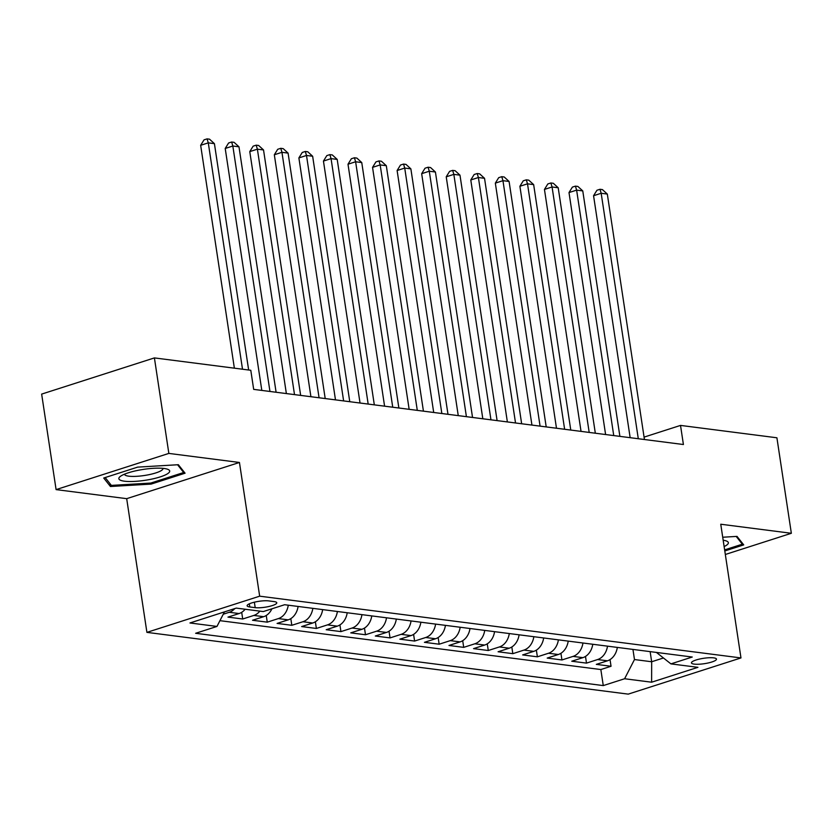 <?xml version="1.0" encoding="UTF-8"?>
<svg xmlns="http://www.w3.org/2000/svg" width="833" height="833" viewBox="0 0 833 833"><rect width="100%" height="100%" fill="white"/><g stroke="black" fill="none" stroke-linecap="round" stroke-linejoin="round"><path stroke-width="1.25" d="M713.704 657.862A12.662 2.718 171.4 0 0 699.595 659.049A12.662 2.718 171.4 0 0 691.442 662.891A12.662 2.718 171.4 0 0 694.201 664.12A12.662 2.718 171.4 0 0 708.31 662.943A12.662 2.718 171.4 0 0 716.474 659.101A12.662 2.718 171.4 0 0 713.704 657.862M146.91 632.372L628.217 694.128L740.974 657.935L259.667 596.178L146.91 632.372L126.689 498.665L239.446 462.471L168.849 453.412L56.092 489.606L126.689 498.665M56.092 489.606L41.65 394.103L154.407 357.909L168.849 453.412M245.131 609.235A15.827 12.339 97.3 0 1 239.092 613.546L227.971 617.118L242.705 619.002L241.695 612.328M271.912 608.798A15.827 12.339 -82.7 0 1 263.655 616.691L252.524 620.262L267.258 622.157L266.248 615.472M298.099 606.455A15.827 12.339 -82.7 0 1 288.208 619.846L277.087 623.417L291.821 625.302L290.811 618.627M322.652 609.6A15.827 12.339 -82.7 0 1 312.76 623.001L301.64 626.572L316.373 628.457L315.363 621.772M347.205 612.755A15.827 12.339 -82.7 0 1 337.323 626.145L326.203 629.717L340.936 631.612L339.926 624.927M371.768 615.899A15.827 12.339 -82.7 0 1 361.876 629.3L350.755 632.872L365.489 634.756L364.479 628.082M396.321 619.054A15.827 12.339 -82.7 0 1 386.429 632.445L375.308 636.016L390.042 637.911L389.032 631.227M420.873 622.209A15.827 12.339 -82.7 0 1 410.992 635.6L399.871 639.171L414.605 641.066L413.595 634.382M445.436 625.354A15.827 12.339 -82.7 0 1 435.544 638.755L424.424 642.326L439.158 644.211L438.148 637.537M469.989 628.509A15.827 12.339 -82.7 0 1 460.108 641.899L448.977 645.471L463.71 647.366L462.7 640.681M494.552 631.664A15.827 12.339 -82.7 0 1 484.66 645.054L473.54 648.626L488.273 650.511L487.263 643.836M519.105 634.808A15.827 12.339 -82.7 0 1 509.213 648.209L498.092 651.77L512.826 653.666L511.816 646.981M543.657 637.963A15.827 12.339 -82.7 0 1 533.776 651.354L522.645 654.925L537.379 656.82L536.369 650.136M568.221 641.108A15.827 12.339 -82.7 0 1 558.329 654.509L547.208 658.08L561.942 659.965L560.932 653.291M592.773 644.263A15.827 12.339 -82.7 0 1 582.881 657.654L571.761 661.225L586.494 663.12L585.484 656.435M154.407 357.909L250.785 370.279L253.68 389.375L683.414 444.52L680.519 425.413L644.076 437.117M249.796 606.965L255.2 607.653A12.266 2.634 171.4 0 0 268.861 606.507A12.266 2.634 171.4 0 0 276.775 602.79A12.266 2.634 171.4 0 0 274.088 601.593L268.684 600.895A12.266 2.634 171.4 0 0 255.023 602.04A12.266 2.634 171.4 0 0 247.12 605.768A12.266 2.634 171.4 0 0 249.796 606.965L249.317 603.831M656.404 652.426L670.919 663.88L692.254 657.029L284.615 604.727L263.29 611.568L236.27 608.1L189.955 622.969L216.965 626.437L195.63 633.288L603.269 685.59L624.604 678.749L634.475 659.549L651.666 661.756L663.412 657.987M670.919 663.88L697.929 667.337L651.614 682.206L624.604 678.749M234.802 608.579A15.827 12.339 97.3 0 1 229.273 612.286L223.254 614.213M219.933 620.668L600.843 669.545L611.047 666.265L610.037 659.59M617.326 647.418A15.827 12.339 -82.7 0 1 607.444 660.808L596.313 664.38L611.047 666.265M607.507 646.158A15.827 12.339 97.3 0 1 597.615 659.549L586.494 663.12M582.954 643.003A15.827 12.339 97.3 0 1 573.062 656.394L561.942 659.965M558.391 639.848A15.827 12.339 97.3 0 1 548.51 653.249L537.379 656.82M533.838 636.704A15.827 12.339 97.3 0 1 523.947 650.094L512.826 653.666M509.286 633.549A15.827 12.339 97.3 0 1 499.394 646.949L488.273 650.511M484.723 630.404A15.827 12.339 97.3 0 1 474.841 643.794L463.71 647.366M460.17 627.249A15.827 12.339 97.3 0 1 450.278 640.639L439.158 644.211M435.607 624.094A15.827 12.339 97.3 0 1 425.725 637.495L414.605 641.066M411.054 620.949A15.827 12.339 97.3 0 1 401.162 634.34L390.042 637.911M386.502 617.794A15.827 12.339 97.3 0 1 376.61 631.185L365.489 634.756M361.939 614.639A15.827 12.339 97.3 0 1 352.057 628.04L340.936 631.612M337.386 611.495A15.827 12.339 97.3 0 1 327.494 624.885L316.373 628.457M312.833 608.34A15.827 12.339 97.3 0 1 302.941 621.741L291.821 625.302M288.27 605.195A15.827 12.339 97.3 0 1 278.389 618.586L267.258 622.157M259.865 611.13A15.827 12.339 97.3 0 1 253.826 615.431L242.705 619.002M725.324 554.486L791.35 533.287L776.908 437.783L680.519 425.413M791.35 533.287L720.753 524.228L740.974 657.935M239.446 462.471L259.667 596.178M650.136 651.625L651.666 661.756L651.614 682.206M632.945 649.417L634.475 659.549M224.452 611.901L216.965 626.437M600.843 669.545L603.269 685.59M110.435 486.503L151.117 484.098L185.072 473.196L178.345 464.71L137.674 467.115L103.719 478.017L110.435 486.503L110.008 483.671M724.793 550.957L743.723 544.886L737.007 536.39L722.721 537.233M150.95 483.015L151.117 484.098M242.507 369.217L208.281 142.859L214.414 143.651L248.651 369.998M234.365 368.165L200.659 145.306L208.281 142.859L207.084 138.872L209.541 139.184L214.414 143.651M200.659 145.306L204.033 139.85L207.084 138.872M164.091 468.479A25.719 5.529 171.4 0 0 140.225 469.916A25.719 5.529 171.4 0 0 120.452 476.32A25.719 5.529 171.4 0 0 124.471 481.203A25.719 5.529 171.4 0 0 157.593 477.684A25.719 5.529 171.4 0 0 167.475 469.208A25.719 5.529 171.4 0 0 164.091 468.479M124.492 474.185A19.471 4.186 171.4 0 0 124.502 474.269A19.471 4.186 171.4 0 0 128.751 476.174A19.471 4.186 171.4 0 0 150.45 474.362A19.471 4.186 171.4 0 0 162.997 468.448A19.471 4.186 171.4 0 0 162.987 468.365M177.554 464.752L183.687 472.509L150.783 483.067L111.372 485.4L105.166 477.548M183.489 471.207L183.687 472.509M742.151 542.887L742.349 544.188L724.627 549.884M736.205 536.442L742.349 544.188M724.127 546.563A25.719 5.529 171.4 0 0 726.126 540.888A25.719 5.529 171.4 0 0 723.169 540.221M269.954 391.468L232.834 146.014L238.977 146.806L276.098 392.249M261.812 390.417L225.212 148.461L232.834 146.014L231.636 142.016L234.094 142.328L238.977 146.806M225.212 148.461L228.596 142.995L231.636 142.016M294.507 394.613L257.387 149.169L263.53 149.95L300.651 395.404M286.365 393.572L249.775 151.606L257.387 149.169L256.2 145.171L258.647 145.483L263.53 149.95M249.775 151.606L253.149 146.15L256.2 145.171M319.07 397.768L281.95 152.314L288.083 153.105L325.203 398.559M310.917 396.727L274.328 154.761L281.95 152.314L280.752 148.316L283.21 148.638L288.083 153.105M274.328 154.761L277.701 149.294L280.752 148.316M343.623 400.923L306.502 155.469L312.646 156.25L349.766 401.704M335.48 399.871L298.88 157.916L306.502 155.469L305.305 151.471L307.762 151.783L312.646 156.25M298.88 157.916L302.264 152.449L305.305 151.471M368.176 404.067L331.055 158.614L337.198 159.405L374.319 404.859M360.033 403.026L323.443 161.061L331.055 158.614L329.868 154.626L332.315 154.938L337.198 159.405M323.443 161.061L326.817 155.604L329.868 154.626M392.739 407.222L355.618 161.769L361.751 162.56L398.872 408.003M384.586 406.171L347.996 164.216L355.618 161.769L354.421 157.77L356.878 158.093L361.751 162.56M347.996 164.216L351.37 158.749L354.421 157.77M417.291 410.367L380.171 164.924L386.314 165.705L423.435 411.158M409.149 409.326L372.549 167.371L380.171 164.924L378.973 160.925L381.431 161.238L386.314 165.705M372.549 167.371L375.933 161.904L378.973 160.925M441.844 413.522L404.723 168.068L410.867 168.86L447.987 414.313M433.701 412.481L397.112 170.515L404.723 168.068L403.536 164.07L405.994 164.393L410.867 168.86M397.112 170.515L400.486 165.049L403.536 164.07M466.407 416.677L429.287 171.223L435.42 172.014L472.54 417.458M458.254 415.625L421.665 173.67L429.287 171.223L428.089 167.225L430.546 167.537L435.42 172.014M421.665 173.67L425.038 168.204L428.089 167.225M490.96 419.822L453.839 174.378L459.983 175.159L497.103 420.613M482.817 418.78L446.228 176.815L453.839 174.378L452.642 170.38L455.099 170.692L459.983 175.159M446.228 176.815L449.601 171.359L452.642 170.38M515.523 422.977L478.402 177.523L484.535 178.314L521.656 423.758M507.37 421.925L470.78 179.97L478.402 177.523L477.205 173.524L479.662 173.847L484.535 178.314M470.78 179.97L474.154 174.503L477.205 173.524M540.076 426.121L502.955 180.678L509.088 181.459L546.209 426.913M531.933 425.08L495.333 183.125L502.955 180.678L501.758 176.679L504.215 176.992L509.088 181.459M495.333 183.125L498.707 177.658L501.758 176.679M564.628 429.276L527.508 183.822L533.651 184.614L570.772 430.067M556.486 428.235L519.896 186.269L527.508 183.822L526.31 179.834L528.768 180.147L533.651 184.614M519.896 186.269L523.27 180.803L526.31 179.834M589.191 432.431L552.071 186.977L558.204 187.769L595.324 433.212M581.038 431.379L544.449 189.424L552.071 186.977L550.873 182.979L553.331 183.291L558.204 187.769M544.449 189.424L547.822 183.958L550.873 182.979M613.744 435.576L576.623 190.132L582.767 190.913L619.887 436.367M605.601 434.534L569.001 192.569L576.623 190.132L575.426 186.134L577.883 186.446L582.767 190.913M569.001 192.569L572.386 187.113L575.426 186.134M638.297 438.731L601.176 193.277L607.319 194.068L644.44 439.522M630.154 437.679L593.565 195.724L601.176 193.277L599.989 189.278L602.436 189.601L607.319 194.068M593.565 195.724L596.938 190.257L599.989 189.278M239.092 613.546L229.273 612.286M607.444 660.808L597.615 659.549M582.881 657.654L573.062 656.394M558.329 654.509L548.51 653.249M533.776 651.354L523.947 650.094M509.213 648.209L499.394 646.949M484.66 645.054L474.841 643.794M460.108 641.899L450.278 640.639M435.544 638.755L425.725 637.495M410.992 635.6L401.162 634.34M386.429 632.445L376.61 631.185M361.876 629.3L352.057 628.04M337.323 626.145L327.494 624.885M312.76 623.001L302.941 621.741M288.208 619.846L278.389 618.586M263.655 616.691L253.826 615.431M254.367 602.197L255.2 607.653"/></g></svg>
